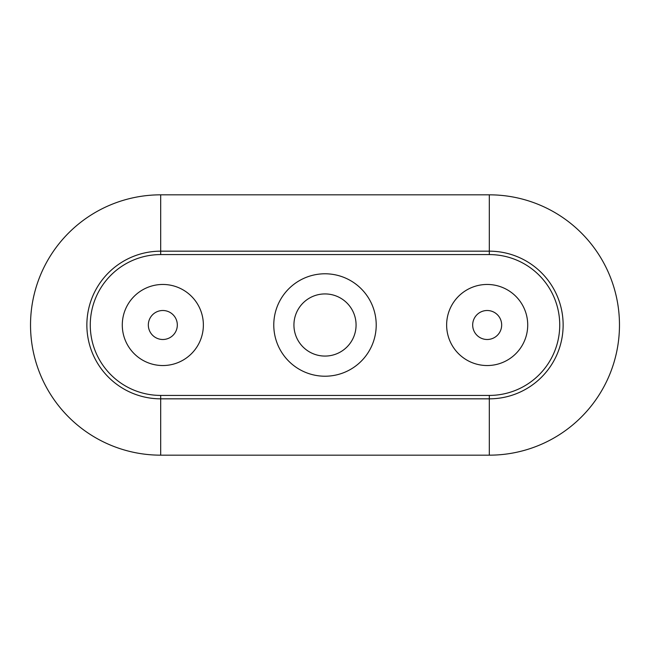 <?xml version="1.0" encoding="UTF-8"?>
<svg xmlns="http://www.w3.org/2000/svg" width="650" height="650" viewBox="0 0 650 650"><rect width="100%" height="100%" fill="white"/><g stroke="black" fill="none" stroke-linecap="round" stroke-linejoin="round"><path stroke-width="0.97" d="M325 293.93A31.07 31.07 0 0 0 297.066 338.601A31.07 31.07 0 0 0 349.464 344.159A31.07 31.07 0 0 0 325 293.93M527.719 325A40.544 40.544 0 0 1 466.903 360.108A40.544 40.544 0 0 1 466.903 289.892A40.544 40.544 0 0 1 527.719 325M487.175 339.495A14.495 14.495 0 0 1 474.622 317.752A14.495 14.495 0 0 1 499.728 317.752A14.495 14.495 0 0 1 487.175 339.495M160.688 455.171A130.171 130.171 0 0 1 30.526 325A130.171 130.171 0 0 1 160.688 194.829L489.312 194.829A130.171 130.171 0 0 1 619.474 325A130.171 130.171 0 0 1 489.312 455.171L160.688 455.171L160.688 398.832A73.832 73.832 0 0 1 86.864 325A73.832 73.832 0 0 1 160.688 251.168L160.688 194.829M160.688 254.581L489.312 254.581A70.419 70.419 0 0 1 559.731 325A70.419 70.419 0 0 1 489.312 395.419L160.688 395.419A70.419 70.419 0 0 1 90.269 325A70.419 70.419 0 0 1 160.688 254.581L160.688 251.168L489.312 251.168A73.832 73.832 0 0 1 563.136 325A73.832 73.832 0 0 1 489.312 398.832L489.312 455.171M376.212 325A51.212 51.212 0 0 1 299.39 369.354A51.212 51.212 0 0 1 299.39 280.646A51.212 51.212 0 0 1 376.212 325M162.825 339.495A14.495 14.495 0 0 1 150.272 317.752A14.495 14.495 0 0 1 175.378 317.752A14.495 14.495 0 0 1 162.825 339.495M203.369 325A40.544 40.544 0 0 1 142.553 360.108A40.544 40.544 0 0 1 142.553 289.892A40.544 40.544 0 0 1 203.369 325M489.312 395.419L489.312 398.832L160.688 398.832L160.688 395.419M489.312 254.581L489.312 194.829"/></g></svg>

